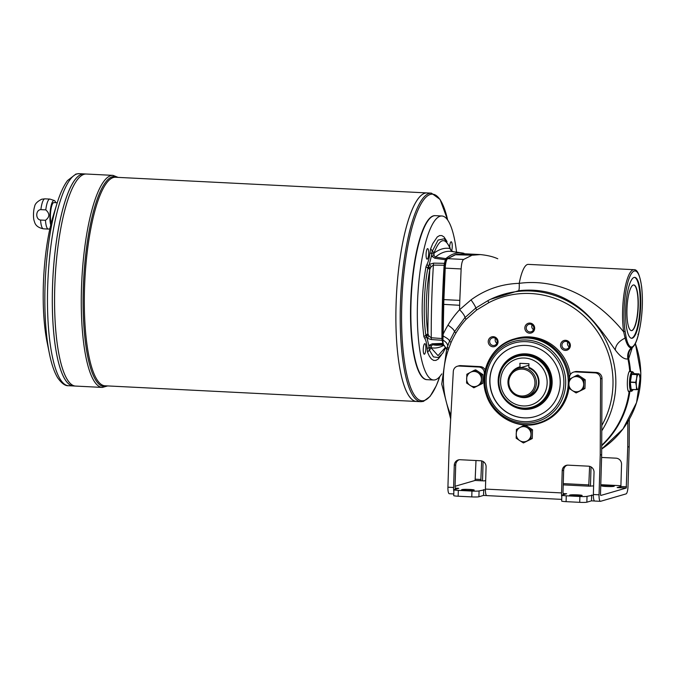 <?xml version="1.0" encoding="UTF-8"?>
<svg xmlns="http://www.w3.org/2000/svg" width="676" height="676" viewBox="0 0 676 676"><rect width="100%" height="100%" fill="white"/><g stroke="black" fill="none" stroke-linecap="round" stroke-linejoin="round"><path stroke-width="1.01" d="M464.142 253.804A1.175 1.141 85.4 0 1 464.285 253.787L456.57 254.404A1.175 1.141 85.4 0 1 456.714 254.396A46.923 11.441 92.9 0 0 455.497 254.751A1.175 1.124 63.5 0 0 454.956 254.86L447.14 258.764A1.175 1.124 63.5 0 1 447.681 258.654L463.584 259.457C462.283 260.53 461.463 263.691 461.133 268.938L459.798 300.397L443.887 299.603L443 299.527L444.343 268.068L445.222 268.135L443.887 299.603A46.923 11.441 92.9 0 0 443.743 304.496L443.135 336.006C447.377 338.253 449.515 339.994 449.54 341.228L454.483 331.679L464.911 317.661A10.554 2.755 42.9 0 0 459.579 309.743L471.011 299.89C485.393 289.412 501.465 283.895 519.227 283.337C560.615 277.887 597.761 300.034 623.694 331.882A38.126 9.295 -87.1 0 1 624.43 291.255A38.126 9.295 -87.1 0 1 633.953 269.69L528.286 264.375M443.135 336.006L442.366 335.837L443.135 336.006L442.924 340.113L442.4 339.648L442.4 333.826L443.245 334.029A100.538 96.592 63.5 0 1 447.977 325.156C452.117 327.928 454.289 330.099 454.483 331.679L455.937 333.006A89.249 86.249 -106.2 0 0 451.112 342.335L448.864 348.267A184.81 178.591 73.8 0 1 448.374 349.686A87.534 84.593 -106.2 0 0 450.892 415.199M40.881 209.636C35.583 209.746 35.321 219.43 40.568 220.046L45.469 220.291C49.821 217.038 49.923 213.565 45.782 209.881L40.881 209.636A15.016 3.659 -87.1 0 1 44.641 198.871A15.016 3.659 -87.1 0 1 44.954 198.837L49.855 199.082A15.016 3.659 -87.1 0 1 50.1 199.133L54.257 200.51A13.841 3.372 -87.1 0 1 55.719 202.665M40.568 220.046A15.016 3.659 -87.1 0 0 43.441 228.826C34.89 227.026 34.865 222.522 33.961 220.215A9.033 2.205 -87.1 0 1 34.653 206.45C34.958 203.882 37.324 201.465 41.743 199.209L44.954 198.837M49.872 228.767L48.596 229.054A15.016 3.659 -87.1 0 1 48.342 229.071A15.016 3.659 -87.1 0 1 45.469 220.291M45.782 209.881A15.016 3.659 -87.1 0 1 49.542 199.116A15.016 3.659 -87.1 0 1 49.855 199.082M50.717 225.083A13.841 3.372 -87.1 0 1 50.311 210.185A13.841 3.372 -87.1 0 1 53.75 200.502A13.841 3.372 -87.1 0 1 54.257 200.51M441.741 373.912A82.117 20.026 -87.1 0 1 433.62 380.005L427.147 379.684A82.117 20.026 -87.1 0 1 422.246 376.794L421.951 376.439A81.762 19.934 -87.1 0 1 411.016 296.654A81.762 19.934 -87.1 0 1 429.894 218.365L430.232 218.044A82.117 20.026 -87.1 0 1 433.696 215.864A82.117 20.026 -87.1 0 1 435.395 215.661L441.867 215.99A82.117 20.026 -87.1 0 1 456.537 252.148M422.246 376.794A82.117 20.026 -87.1 0 1 411.27 296.663A82.117 20.026 -87.1 0 1 430.232 218.044M449.667 246.622A5.281 1.284 -87.1 0 1 451.086 241.797A5.281 1.284 -87.1 0 1 451.196 241.788A5.281 1.284 -87.1 0 1 452.227 245.177A5.281 1.284 -87.1 0 1 451.619 250.94M433.62 380.005A82.117 20.026 -87.1 0 1 417.591 300.448A82.117 20.026 -87.1 0 1 440.177 216.193A82.117 20.026 -87.1 0 1 441.867 215.99M459.798 300.397L459.646 305.29L442.865 304.327L442.366 333.86L442.898 304.369M447.14 258.764C444.774 262.237 445.653 258.528 444.343 268.068L442.898 304.293A45.748 11.154 -87.1 0 1 443.042 299.536M464.429 254.201L464.006 253.331A269.8 65.792 -87.1 0 0 462.021 252.925L451.593 251.447A270.746 66.02 -87.1 0 0 435.479 257.066L445.839 258.612A269.8 65.792 -87.1 0 1 462.021 252.925M445.839 258.612L445.357 259.753A29.896 7.292 -87.1 0 1 444.428 263.327L444.124 265.229L433.4 265.119L431.17 266.682L429.767 269.42C425.888 291.753 425.255 313.182 427.857 333.707L429.108 336.158L431.237 337.746L441.952 338.541A269.8 65.792 -87.1 0 1 444.124 265.229M441.952 338.541L442.146 340.298A29.896 7.292 -87.1 0 1 442.67 342.386M442.763 342.825A29.896 7.292 -87.1 0 1 442.873 343.391L443.295 344.261L432.877 344.709L431.347 345.698L431.212 347.963L438.04 355.644L445.594 347.21M640.003 326.863A36.952 9.008 92.9 0 0 640.062 278.588A36.952 9.008 92.9 0 0 627.919 282.12A36.952 9.008 92.9 0 0 625.089 331.198L626.137 337.316C627.514 343.78 629.356 347.016 631.654 347.033A22.68 5.535 92.9 0 0 632.373 346.83C634.73 345.436 636.792 341.059 638.575 333.699L637.933 334.333L638.575 333.699L639.944 327.176M639.183 373.997L639.893 377.538A7.622 1.859 -87.1 0 1 640.02 379.27A7.622 1.859 -87.1 0 1 639.758 384.534A7.622 1.859 -87.1 0 1 639.665 385.134L638.685 389.089L636.581 389.697L631.19 389.427L636.53 389.596L636.403 386.08L635.702 382.54L630.311 382.27L631.139 389.325M444.411 345.512C443.456 345.394 442.957 343.594 442.924 340.113L442.4 339.648M448.864 348.267L447.25 347.303L446.743 348.74L448.72 343.18L449.54 341.228L451.112 342.335M625.089 331.198L623.694 331.882L625.08 338.076C618.81 341.211 615.557 345.183 615.312 349.999C606.203 337.29 592.328 316.495 576.087 305.366C559.103 293.173 539.921 288.297 518.551 290.739C519.176 290.089 519.405 287.63 519.227 283.337L519.531 281.808A38.126 9.295 -87.1 0 1 521.483 274.152C523.182 268.896 525.007 265.744 526.976 264.679A38.135 9.295 -87.1 0 1 527.863 264.392M630.235 391.201L629.094 391.903C626.398 391.708 626.948 373.008 629.711 371.09L630.471 370.87L631.215 371.673M601.708 445.746A92.02 88.928 73.8 0 0 629.855 391.683L629.094 391.903A92.02 88.928 -106.2 0 1 601.716 445.264M640.704 305.636A30.496 7.436 92.9 0 0 634.705 277.363A30.496 7.436 92.9 0 0 625.748 307.453A30.496 7.436 92.9 0 0 631.646 338.287A30.496 7.436 92.9 0 0 640.704 305.636M633.953 269.69C637.324 269.183 639.902 274.963 641.668 287.038C643.02 300.178 642.47 313.512 640.02 327.032L638.583 333.91C636.919 340.822 634.992 345.208 632.804 347.075L631.283 347.853C628.883 347.903 626.821 344.642 625.08 338.076L626.137 337.316M632.297 347.582L628.672 358.652A11.729 11.45 65.7 0 1 632.026 347.633L632.373 346.83M615.312 349.999C620.323 356.691 624.523 359.649 627.919 358.871A92.02 88.928 -106.2 0 1 629.711 371.09L630.471 370.87A92.02 88.928 73.8 0 0 628.672 358.652L627.919 358.871A11.729 11.196 79.7 0 1 631.283 347.853L631.654 347.033M484.244 375.484L484.312 373.16A5.864 5.67 -106.2 0 0 478.802 367.034L459.156 366.046L460.601 365.623A5.864 5.67 -106.2 0 0 458.793 365.834L457.339 366.257A5.864 5.67 -106.2 0 0 453.309 371.454L449.109 447.47L447.926 487.202A7.039 1.715 92.9 0 0 449.312 493.725L453.782 493.945M460.601 365.623L480.256 366.612A5.864 5.67 -106.2 0 1 485.199 370.017M569.327 379.287A43.991 42.512 73.8 0 0 514.495 338.904L515.906 338.49A43.991 42.512 73.8 0 1 570.307 374.69M620.551 487.768L620.881 486.509L617.146 487.59L626.238 488.047L600.753 495.466L600.491 494.376L601.674 454.644L601.995 378.433A5.864 5.67 -106.2 0 0 596.486 372.459L576.831 371.47A5.864 5.67 -106.2 0 0 575.023 371.682L573.569 372.104A5.864 5.67 -106.2 0 0 569.53 377.445L569.479 379.202M601.792 425.517A87.534 84.593 -106.2 0 0 589.269 321.303A87.534 84.593 -106.2 0 0 488.765 302.696L476.614 310.014L466.102 319.3A87.449 84.508 -106.2 0 0 455.937 333.006M565.601 340.307A5.07 4.901 73.8 0 1 570.367 345.605A5.07 4.901 73.8 0 1 565.305 350.413A5.07 4.901 73.8 0 1 560.539 345.115A5.07 4.901 73.8 0 1 565.601 340.307M493.294 336.673A5.07 4.901 73.8 0 1 497.325 344.464A5.07 4.901 73.8 0 1 488.816 344.033A5.07 4.901 73.8 0 1 493.294 336.673M529.908 323.086A5.07 4.901 73.8 0 1 533.939 330.877A5.07 4.901 73.8 0 1 525.429 330.454A5.07 4.901 73.8 0 1 529.908 323.086M629.956 370.938A10.554 2.577 -87.1 0 1 630.522 371.639M629.542 391.159A10.554 2.577 -87.1 0 1 628.883 391.818M639.665 385.134A7.622 1.859 -87.1 0 1 637.924 389.41A7.622 1.859 -87.1 0 1 636.403 386.08A7.622 1.859 -87.1 0 1 636.631 378.484L636.978 374.639L631.587 374.369L630.311 382.27M497.764 258.773C493.286 256.711 487.497 255.308 480.408 254.582L464.429 253.779L456.714 254.396L472.617 255.198L480.34 254.582M630.311 382.033L635.702 382.303L636.631 378.484A7.622 1.859 -87.1 0 1 638.372 374.217L633.75 373.625L631.587 374.369M631.637 374.234L638.372 374.217A7.622 1.859 -87.1 0 1 639.893 377.538L640.003 378.771M629.204 371.673A9.777 2.383 -87.1 0 1 629.55 371.597L632.39 371.732A9.777 2.383 -87.1 0 1 632.973 372.079L633.48 372.67A9.185 2.239 92.9 0 0 630.201 382.185A9.185 2.239 92.9 0 0 632.195 390.677A9.185 2.239 92.9 0 0 632.584 390.432A9.185 2.239 92.9 0 0 633.184 389.528M632.584 390.432L632.026 390.973A9.777 2.383 -87.1 0 1 631.409 391.26L628.57 391.117A9.777 2.383 -87.1 0 1 628.241 390.998M631.409 391.26A9.777 2.383 -87.1 0 1 629.483 382.202A9.777 2.383 -87.1 0 1 632.39 371.732M535.24 416.551A36.369 35.144 73.8 0 1 491.41 391.429A36.369 35.144 73.8 0 1 514.926 346.712M526.089 345.428A36.369 35.144 73.8 0 1 559.948 377.58A36.369 35.144 73.8 0 1 535.164 416.568A36.369 35.144 73.8 0 1 491.266 391.472A36.369 35.144 73.8 0 1 514.85 346.737A36.369 35.144 73.8 0 1 526.089 345.428M532.088 324.826A3.895 3.769 -106.2 0 0 533.508 329.685M529.933 331.941A3.895 3.769 -106.2 0 0 533.795 327.615A3.895 3.769 -106.2 0 0 528.962 324.311A3.895 3.769 -106.2 0 0 529.933 331.941M633.987 373.634A9.185 2.239 92.9 0 0 633.48 372.67M633.64 284.951A22.874 5.577 -87.1 0 1 637.95 308.07A22.874 5.577 -87.1 0 1 631.342 330.632M634.426 277.371A30.496 7.436 -87.1 0 1 640.138 305.611A30.496 7.436 -87.1 0 1 631.359 338.253M633.285 285.01A22.874 5.577 -87.1 0 1 633.758 284.951A22.874 5.577 -87.1 0 1 638.178 308.079A22.874 5.577 -87.1 0 1 631.46 330.64A22.874 5.577 -87.1 0 1 626.99 308.484A22.874 5.577 -87.1 0 1 633.285 285.01M493.319 345.52A3.895 3.769 -106.2 0 0 497.181 341.203A3.895 3.769 -106.2 0 0 492.348 337.899A3.895 3.769 -106.2 0 0 493.319 345.52M495.483 338.406A3.895 3.769 -106.2 0 0 496.894 343.273M445.771 347.489L442.763 353.202L438.327 357.57L433.434 356.894L429.378 350.092L428.787 345.478L432.294 343.78L442.873 343.391M441.293 355.12L438.209 359.066L435.893 360.418L433.62 360.401L431.44 358.998L429.404 356.252L427.545 352.221L427.131 348.436C426.759 343.611 425.981 340.307 424.807 338.541L423.894 336.707C421.055 314.408 421.748 291.094 425.973 266.741L427.012 264.341C428.305 261.857 429.294 258.046 429.97 252.909L430.612 248.819L432.741 243.63L437.287 236.93L439.603 235.578L441.867 235.594L444.048 236.997L447.005 241.518M442.146 340.298L431.296 339.546L427.08 338.211L428.787 345.478L431.347 345.698M429.108 336.158L427.08 338.211L425.956 336.014A2.932 2.4 -18.1 0 0 427.916 333.927A273.662 66.73 -87.1 0 1 429.835 269.166A2.932 2.121 18.1 0 0 428.001 267.147L429.268 264.392L433.57 263.141L444.428 263.327M429.091 349.365A2.932 1.901 -9.5 0 0 431.161 347.734A273.662 66.73 -87.1 0 0 443.904 345.267M432.294 343.78A2.932 0.82 87.6 0 0 432.877 344.709A270.746 66.02 -87.1 0 0 437.668 345.233L443.659 344.997M445.357 259.753L434.837 258.249A2.932 0.769 -81.5 0 1 435.479 257.066L434.017 255.663L431.44 255.993L429.268 264.392L431.17 266.682M434.837 258.249L431.44 255.993L431.998 251.725A2.932 1.529 11.7 0 1 433.967 253.213L434.017 255.663M431.296 339.546A2.932 0.448 -85.9 0 1 431.237 337.746A270.746 66.02 -87.1 0 1 433.4 265.119A2.932 0.456 90.8 0 1 433.57 263.141M499.758 374.191A26.981 26.077 73.8 0 1 517.478 355.745A26.981 26.077 73.8 0 1 551.143 382.971A26.981 26.077 73.8 0 1 532.544 407.56A26.981 26.077 73.8 0 1 507.701 401.493M517.622 355.703A26.981 26.077 73.8 0 1 517.765 355.66A26.981 26.077 73.8 0 1 551.43 382.886A26.981 26.077 73.8 0 1 532.832 407.476A26.981 26.077 73.8 0 1 532.688 407.518M526.976 365.809L528.902 365.251M526.266 396.558L528.378 395.942A14.661 14.171 -106.2 0 0 538.485 382.599A14.661 14.171 -106.2 0 0 529.24 368.251A650.768 158.691 92.9 0 0 528.835 367.313L528.945 363.756L519.852 363.299L520.148 367.795L526.9 365.834A14.661 14.171 -106.2 0 1 526.942 365.826L518.078 368.403A14.661 14.171 73.8 0 1 527.128 368.868A14.661 14.171 73.8 0 1 536.372 383.216A14.661 14.171 73.8 0 1 526.266 396.558A14.661 14.171 73.8 0 1 521.737 397.091A14.661 14.171 73.8 0 1 508.082 384.12A14.661 14.171 73.8 0 1 518.078 368.403M528.835 367.313A15.683 15.151 73.8 0 1 538.155 387.525A15.683 15.151 73.8 0 1 518.61 396.567M511.614 372.493A15.683 15.151 73.8 0 1 519.751 366.857M531.801 407.163L532.384 406.994A26.398 25.511 -106.2 0 0 549.503 374.529A26.398 25.511 -106.2 0 0 517.639 356.311L517.055 356.48A26.398 25.511 73.8 0 1 548.92 374.698A26.398 25.511 73.8 0 1 531.801 407.163C525.446 408.929 519.278 408.321 513.287 405.346C503.755 399.93 498.922 391.674 498.795 380.58C499.775 368.454 505.868 360.426 517.055 356.48A26.398 25.511 73.8 0 0 498.863 380.537M521.483 396.001A13.486 13.038 73.8 0 1 510.769 375.273A13.486 13.038 73.8 0 1 533.398 376.414A13.486 13.038 73.8 0 1 521.483 396.001M528.894 365.403A14.661 14.171 -106.2 0 0 526.942 365.826M569.522 345.461A3.895 3.769 -106.2 0 0 564.654 341.532A3.895 3.769 -106.2 0 0 565.626 349.162A3.895 3.769 -106.2 0 0 569.522 345.461M482.96 374.614L475.701 369.856L474.366 370.245L477.915 372.645A7.622 7.368 73.8 0 1 477.526 385.802A7.622 7.368 73.8 0 1 466.643 378.67A7.622 7.368 73.8 0 1 477.915 372.645L481.616 375.003L482.96 374.614L482.698 383.385L473.842 387.787L466.584 383.03L466.846 374.259L474.366 370.245M481.616 375.003L481.354 383.774L473.842 387.787M481.354 383.774L482.698 383.385M532.527 429.775L525.277 425.018L523.934 425.407L527.483 427.807A7.622 7.368 73.8 0 1 527.094 440.963A7.622 7.368 73.8 0 1 516.21 433.831A7.622 7.368 73.8 0 1 527.483 427.807L531.184 430.164L532.527 429.775L532.265 438.547L523.41 442.949L519.709 440.591L516.16 438.192L516.413 429.421L523.934 425.407M531.184 430.164L530.93 438.935L523.41 442.949M530.93 438.935L532.265 438.547M585.222 379.76L577.963 375.003L576.62 375.391L580.169 377.791A7.622 7.368 73.8 0 1 579.78 390.948A7.622 7.368 73.8 0 1 568.896 383.816A7.622 7.368 73.8 0 1 580.169 377.791L583.878 380.149L585.222 379.76L584.96 388.531L576.104 392.933L572.395 390.576L568.846 388.176L569.107 379.405L576.62 375.391M583.878 380.149L583.616 388.92L576.104 392.933M583.616 388.92L584.96 388.531M473.707 490.261A6.16 0.499 -178.3 0 1 466.972 490.438A6.16 0.499 -178.3 0 1 461.59 489.779A6.16 0.499 -178.3 0 1 461.776 489.661L462.071 489.576A6.16 0.499 -178.3 0 1 468.806 489.399A6.16 0.499 -178.3 0 1 474.189 490.058A6.16 0.499 -178.3 0 1 474.003 490.176L473.707 490.261M581.647 495.685A6.16 0.499 -178.3 0 1 574.913 495.863A6.16 0.499 -178.3 0 1 569.53 495.204A6.16 0.499 -178.3 0 1 569.716 495.085L570.012 495.001A6.16 0.499 -178.3 0 1 576.746 494.832A6.16 0.499 -178.3 0 1 582.129 495.491A6.16 0.499 -178.3 0 1 581.943 495.601L581.647 495.685M486.669 495.576L483.543 495.423L478.912 496.767A5.864 0.482 -178.3 0 1 471.78 496.902L458.151 496.218A5.864 0.482 -178.3 0 1 453.731 495.626L453.909 489.779A5.864 0.482 -178.3 0 1 454.086 489.669L458.725 488.317L455.286 488.148L455.058 487.066L455.717 464.86L454.272 465.282L453.613 487.489A7.039 1.715 -87.1 0 0 453.849 491.689M626.238 488.047L627.742 447.064L629.187 446.642L628.012 486.374A7.039 1.715 -87.1 0 1 626.06 493.894L600.575 501.305A7.039 1.715 -87.1 0 1 600.432 501.322A7.039 1.715 -87.1 0 1 599.046 494.798L600.229 455.066L600.55 378.856A5.864 5.67 -106.2 0 0 595.032 372.882L596.486 372.459M594.61 501.009L591.483 500.848L586.852 502.2A5.864 0.482 -178.3 0 1 579.721 502.336L566.091 501.651A5.864 0.482 -178.3 0 1 561.672 501.051L561.849 495.212A5.864 0.482 -178.3 0 1 562.026 495.094L566.665 493.75L563.226 493.581L562.998 492.491L563.657 470.293L562.212 470.707L561.553 492.914A7.039 1.715 -87.1 0 0 561.79 497.122M613.8 486.34A6.16 0.499 -178.3 0 1 607.056 486.517A6.16 0.499 -178.3 0 1 601.682 485.858A6.16 0.499 -178.3 0 1 601.868 485.74L602.155 485.655A6.16 0.499 -178.3 0 1 608.899 485.478A6.16 0.499 -178.3 0 1 614.281 486.137A6.16 0.499 -178.3 0 1 614.087 486.255L613.8 486.34M485.41 489.661L479.081 490.928A5.864 0.482 -178.3 0 1 471.958 491.063L458.32 490.379A5.864 0.482 -178.3 0 1 453.909 489.779M593.351 495.094L587.022 496.353A5.864 0.482 -178.3 0 1 579.898 496.488L566.26 495.804A5.864 0.482 -178.3 0 1 561.849 495.212M600.778 484.768A5.864 0.482 -178.3 0 1 603.913 484.853L617.551 485.537A5.864 0.482 -178.3 0 1 620.898 485.824M593.621 485.909L588.745 486.162L589.616 466.347M455.083 486.281L475.118 480.45L484.21 480.906L485.681 480.475M563.218 494.748L563.209 493.573M455.278 489.323L455.269 488.148M591.661 495.009L591.483 500.848M483.72 489.576L483.543 495.423M601.674 454.644L600.229 455.066M576.831 371.47L575.386 371.893L595.032 372.882M575.386 371.893A5.864 5.67 -106.2 0 0 573.569 372.104M532.189 424.765A43.991 42.512 -106.2 0 0 539.034 423.387A43.991 42.512 -106.2 0 0 568.938 388.235M459.156 366.046A5.864 5.67 -106.2 0 0 457.339 366.257M561.722 499.378L486.805 495.609A7.039 1.715 92.9 0 1 485.427 489.086L486.086 466.879A5.864 5.67 -106.2 0 0 480.577 460.753L460.119 459.722A5.864 5.67 -106.2 0 0 454.272 465.282M600.432 501.322L594.745 501.043A7.039 1.715 92.9 0 1 593.367 494.511L594.027 472.313A5.864 5.67 -106.2 0 0 588.517 466.178L568.068 465.156A5.864 5.67 -106.2 0 0 562.212 470.707M591.035 466.922L590.511 484.489A7.039 1.715 -87.1 0 1 590.41 486.247M483.095 461.497L482.571 479.064A7.039 1.715 -87.1 0 1 482.47 480.822M475.118 480.45L475.997 460.525M480.797 480.737L481.675 460.922M629.187 446.642L629.305 419.297M601.589 457.449L616.03 458.176A5.864 5.67 73.8 0 1 621.54 464.311L620.881 486.509L626.559 486.796M627.742 447.064L627.843 421.782M566.995 465.206A5.864 5.67 -106.2 0 0 563.657 470.293M459.055 459.773A5.864 5.67 -106.2 0 0 455.717 464.86M426.978 379.667A82.117 20.026 -87.1 0 1 410.763 300.448A82.117 20.026 -87.1 0 1 433.358 215.847A82.117 20.026 -87.1 0 1 435.226 215.652M49.686 354.942A103.85 25.325 -87.1 0 1 49.416 353.641L47.066 342.039A87.981 21.455 -87.1 0 1 53.463 214.976L56.961 203.662A103.85 25.325 -87.1 0 1 57.35 202.428M427.08 192.93L115.52 177.256A104.4 25.46 -87.1 0 0 113.365 177.518A104.4 25.46 -87.1 0 0 84.652 284.638A104.4 25.46 -87.1 0 0 105.033 385.793L416.593 401.468A104.4 25.46 -87.1 0 1 416.593 401.468A104.4 25.46 -87.1 0 1 396.212 300.313A104.4 25.46 -87.1 0 1 424.925 193.192A104.4 25.46 -87.1 0 1 427.08 192.93A104.4 25.46 -87.1 0 1 427.088 192.93L431.415 193.142A104.4 25.46 92.9 0 0 429.26 193.404A104.4 25.46 92.9 0 0 400.547 300.524A104.4 25.46 92.9 0 0 420.928 401.688L423.446 401.383L430.037 396.457L436.273 385.751L439.839 376.507M410.374 397.792A104.391 25.451 -87.1 0 1 396.415 295.919A104.391 25.451 -87.1 0 1 420.531 195.964M420.928 401.688L416.602 401.468A104.4 25.46 -87.1 0 1 396.229 300.313A104.4 25.46 -87.1 0 1 424.934 193.192A104.4 25.46 -87.1 0 1 427.097 192.93M81.838 174.18A106.166 25.891 -87.1 0 1 84.035 173.909A106.166 25.891 -87.1 0 1 84.044 173.909L113.01 175.371A106.166 25.891 92.9 0 0 110.813 175.633A106.166 25.891 92.9 0 0 81.619 284.562A106.166 25.891 92.9 0 0 102.346 387.424L75.644 386.08A106.166 25.891 -87.1 0 1 75.627 386.08A106.166 25.891 -87.1 0 1 54.908 283.219A106.166 25.891 -87.1 0 1 84.103 174.29A106.166 25.891 -87.1 0 1 86.3 174.028A106.166 25.891 -87.1 0 0 84.111 174.29A106.166 25.891 -87.1 0 0 54.917 283.219A106.166 25.891 -87.1 0 0 75.644 386.08L73.38 385.971A106.166 25.891 -87.1 0 1 73.371 385.962A106.166 25.891 -87.1 0 1 52.643 283.1A106.166 25.891 -87.1 0 1 81.838 174.18A106.166 25.891 -87.1 0 1 84.044 173.909L79.193 173.664A106.166 25.891 92.9 0 0 77.005 173.935A106.166 25.891 92.9 0 0 47.81 282.864A106.166 25.891 92.9 0 0 68.529 385.726L73.371 385.962A106.166 25.891 -87.1 0 1 52.66 283.1A106.166 25.891 -87.1 0 1 81.855 174.18M67.042 382.227A106.149 25.882 -87.1 0 1 52.846 278.639A106.149 25.882 -87.1 0 1 77.368 176.994M69.307 382.346A106.149 25.882 -87.1 0 1 55.111 278.749A106.149 25.882 -87.1 0 1 79.633 177.112M51.114 223.435A11.729 2.865 -87.1 0 1 50.768 210.811A11.729 2.865 -87.1 0 1 53.691 202.606A11.729 2.865 -87.1 0 1 53.928 202.572L57.249 202.741M425.956 336.014L425.88 335.203C423.066 317.889 423.97 287.351 427.866 268.085L428.001 267.147M450.993 250.39L449.962 248.312C445.053 236.769 439.738 238.315 434.034 252.951L433.967 253.213A273.662 66.73 -87.1 0 1 450.013 248.548A2.932 1.901 170.5 0 0 450.064 247.923L450.326 249.368M453.478 251.827L451.238 250.652M449.988 247.653A2.932 1.901 170.5 0 1 450.064 247.923L449.962 248.312M431.998 251.725L438.099 240.081L444.276 238.772M426.074 254.286A5.281 1.284 -87.1 0 1 427.646 248.633A5.281 1.284 -87.1 0 1 428.668 253.973A5.281 1.284 -87.1 0 1 427.114 259.178A5.281 1.284 -87.1 0 1 426.074 254.286M424.401 354.199A5.281 1.284 -87.1 0 1 424.291 354.207A5.281 1.284 -87.1 0 1 423.277 348.875A5.281 1.284 -87.1 0 1 424.824 343.661A5.281 1.284 -87.1 0 1 425.855 348.782A5.281 1.284 -87.1 0 1 424.401 354.199M567.789 342.048A3.895 3.769 -106.2 0 0 569.2 346.906M533.009 408.346A27.86 26.922 73.8 0 1 499.446 389.089A27.86 26.922 73.8 0 1 517.444 354.841M518.551 290.739L490.413 299.358M466.102 319.3L464.911 317.661L475.777 308.028A10.224 1.31 53.2 0 0 471.011 299.89M442.924 340.113A10.554 5.467 -164 0 1 447.647 346.12M476.614 310.014L475.777 308.028L488.266 300.44A89.883 86.858 73.8 0 1 490.303 299.417A89.883 86.858 73.8 0 1 593.891 322.308A89.883 86.858 73.8 0 1 601.775 430.798M490.421 299.358L487.895 300.634L488.765 302.696M525.979 353.861A27.86 26.922 73.8 0 1 551.92 378.492A27.86 26.922 73.8 0 1 532.933 408.363A27.86 26.922 73.8 0 1 499.302 389.131A27.86 26.922 73.8 0 1 517.377 354.858A27.86 26.922 73.8 0 1 525.979 353.861M636.581 389.697L631.181 389.427M480.408 254.582L464.285 253.787A1.175 1.141 85.4 0 1 464.429 253.779A9.388 2.29 92.9 0 1 464.505 253.779A9.388 2.29 92.9 0 1 464.573 253.787M472.617 255.198L455.497 254.751L447.681 258.654A9.388 2.29 92.9 0 0 445.222 268.135L461.133 268.938M566.64 465.375A92.02 88.928 -106.2 0 0 567.358 465.164M463.584 259.457L471.4 255.553M447.977 325.156A99.262 95.367 63.5 0 1 459.579 309.743L459.646 305.29M524.88 424.596A43.441 41.98 -106.2 0 0 568.246 383.436A43.441 41.98 -106.2 0 0 527.449 338.042A43.441 41.98 -106.2 0 0 484.092 379.202A43.441 41.98 -106.2 0 0 524.88 424.596M524.027 423.151A41.726 40.323 73.8 0 1 484.844 379.549A41.726 40.323 73.8 0 1 526.494 340.011A41.726 40.323 73.8 0 1 565.677 383.613A41.726 40.323 73.8 0 1 524.027 423.151M526.198 341.667A40.137 38.785 -106.2 0 0 490.751 399.955A40.137 38.785 -106.2 0 0 558.08 403.335A40.137 38.785 -106.2 0 0 526.198 341.667M427.131 348.436L431.043 346.923M431.212 347.963L427.545 352.221M424.807 338.541L428.204 334.831M500.561 380.816A24.049 23.238 -106.2 0 0 534.885 403.327A24.049 23.238 -106.2 0 0 536.11 361.829A24.049 23.238 -106.2 0 0 500.561 380.816M563.226 484.878L588.745 486.162M447.926 487.202L453.613 487.489M485.427 489.086L561.553 492.914M593.367 494.511L599.046 494.798M478.802 367.034L480.256 366.612M481.126 479.478L475.448 479.2M589.066 484.912L563.26 483.61M601.995 378.433L600.55 378.856M479.081 490.928L478.912 496.767M458.32 490.379L458.151 496.218M471.958 491.063L471.78 496.902M587.022 496.353L586.852 502.2M566.26 495.804L566.091 501.651M579.898 496.488L579.721 502.336M447.673 220.046A103.436 25.223 92.9 0 0 430.35 194.426A103.436 25.223 92.9 0 0 401.747 304.901A103.436 25.223 92.9 0 0 424.232 400.513A103.436 25.223 92.9 0 0 439.797 376.549M68.529 385.726C65.259 386.03 61.651 383.41 57.722 377.859C54.291 372.222 51.528 364.153 49.416 353.641A103.85 25.325 -87.1 0 1 56.961 203.662C60.088 193.488 63.628 185.773 67.575 180.517L75.915 174.062L79.193 173.664M106.952 385.895A105.11 25.629 -87.1 0 1 83.241 290.672A105.11 25.629 -87.1 0 1 112.343 176.766A105.11 25.629 -87.1 0 1 117.438 177.349M427.012 264.341L430.181 268.144M425.973 266.741L429.767 269.42M423.894 336.707L427.857 333.707M430.612 248.819L434.034 252.951M429.97 252.909L433.798 254.176M601.699 449.008A89.883 86.858 -106.2 0 0 635.322 343.543M446.794 348.689L448.374 349.686M442.366 333.86L442.366 339.766C442.56 342.732 443.093 344.583 443.971 345.326L446.574 349.222M447.225 347.337L447.546 346.619M567.527 465.156L566.513 465.451M631.215 349.179L632.804 347.075M639.141 373.896L633.75 373.625M43.45 228.826L48.342 229.071M118.139 177.391L113.01 175.371M107.653 385.928L102.346 387.424M447.706 220.097L440.017 199.361L431.415 193.142M450.317 249.055L451.154 250.5L453.157 251.768M449.87 247.137L444.284 238.772M601.699 449.016L623.018 428.922L636.564 402.609L640.831 373.025L635.356 343.476M514.495 338.904C491.824 344.828 478.152 371.885 486.205 394.48C492.796 416.424 517.748 430.156 539.068 423.379M454.956 254.86L456.57 254.404M446.743 348.74L441.749 384.137L450.681 418.959"/></g></svg>
